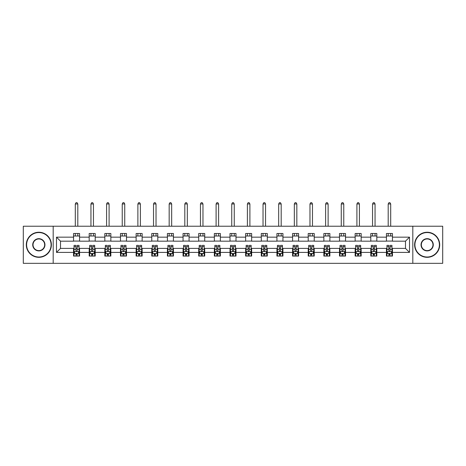 <?xml version="1.0" encoding="UTF-8"?>
<svg xmlns="http://www.w3.org/2000/svg" width="466" height="466" viewBox="0 0 466 466"><rect width="100%" height="100%" fill="white"/><g stroke="black" fill="none" stroke-linecap="round" stroke-linejoin="round"><path stroke-width="0.7" d="M412.812 263.337L442.7 263.337L442.7 226.231L412.812 226.231L412.812 263.337L53.188 263.337L53.188 226.231L23.3 226.231L23.3 263.337L53.188 263.337M412.812 226.231L53.188 226.231M392.454 237.159L392.454 233.501L386.436 233.501L386.436 237.159L376.813 237.159L376.813 233.501L370.796 233.501L370.796 237.159L361.167 237.159L361.167 233.501L355.15 233.501L355.15 237.159L345.522 237.159L345.522 233.501L339.504 233.501L339.504 237.159L329.876 237.159L329.876 233.501L323.858 233.501L323.858 237.159L314.23 237.159L314.23 233.501L308.212 233.501L308.212 237.159L298.59 237.159L298.59 233.501L292.572 233.501L292.572 237.159L282.944 237.159L282.944 233.501L276.926 233.501L276.926 237.159L267.298 237.159L267.298 233.501L261.28 233.501L261.28 237.159L251.652 237.159L251.652 233.501L245.634 233.501L245.634 237.159L236.006 237.159L236.006 233.501L229.994 233.501L229.994 237.159L220.366 237.159L220.366 233.501L214.348 233.501L214.348 237.159L204.72 237.159L204.72 233.501L198.702 233.501L198.702 237.159L189.074 237.159L189.074 233.501L183.056 233.501L183.056 237.159L173.428 237.159L173.428 233.501L167.41 233.501L167.41 237.159L157.788 237.159L157.788 233.501L151.77 233.501L151.77 237.159L142.142 237.159L142.142 233.501L136.124 233.501L136.124 237.159L126.496 237.159L126.496 233.501L120.478 233.501L120.478 237.159L110.85 237.159L110.85 233.501L104.833 233.501L104.833 237.159L95.204 237.159L95.204 233.501L89.187 233.501L89.187 237.159L79.564 237.159L79.564 233.501L73.546 233.501L73.546 237.159L56.497 237.159L56.497 252.403L60.504 248.395L73.546 248.395L73.546 256.067L79.564 256.067L79.564 248.395L89.187 248.395L89.187 256.067L95.204 256.067L95.204 248.395L104.833 248.395L104.833 256.067L110.85 256.067L110.85 248.395L120.478 248.395L120.478 256.067L126.496 256.067L126.496 248.395L136.124 248.395L136.124 256.067L142.142 256.067L142.142 248.395L151.77 248.395L151.77 256.067L157.788 256.067L157.788 248.395L167.41 248.395L167.41 256.067L173.428 256.067L173.428 248.395L183.056 248.395L183.056 256.067L189.074 256.067L189.074 248.395L198.702 248.395L198.702 256.067L204.72 256.067L204.72 248.395L214.348 248.395L214.348 256.067L220.366 256.067L220.366 248.395L229.994 248.395L229.994 256.067L236.006 256.067L236.006 248.395L245.634 248.395L245.634 256.067L251.652 256.067L251.652 248.395L261.28 248.395L261.28 256.067L267.298 256.067L267.298 248.395L276.926 248.395L276.926 256.067L282.944 256.067L282.944 248.395L292.572 248.395L292.572 256.067L298.59 256.067L298.59 248.395L308.212 248.395L308.212 256.067L314.23 256.067L314.23 248.395L323.858 248.395L323.858 256.067L329.876 256.067L329.876 248.395L339.504 248.395L339.504 256.067L345.522 256.067L345.522 248.395L355.15 248.395L355.15 256.067L361.167 256.067L361.167 248.395L370.796 248.395L370.796 256.067L376.813 256.067L376.813 248.395L386.436 248.395L386.436 256.067L392.454 256.067L392.454 248.395L405.496 248.395L405.496 241.172L392.454 241.172L392.454 237.159L409.503 237.159L409.503 252.403L392.454 252.403M386.436 252.403L376.813 252.403M370.796 252.403L361.167 252.403M355.15 252.403L345.522 252.403M339.504 252.403L329.876 252.403M323.858 252.403L314.23 252.403M308.212 252.403L298.59 252.403M292.572 252.403L282.944 252.403M276.926 252.403L267.298 252.403M261.28 252.403L251.652 252.403M245.634 252.403L236.006 252.403M229.994 252.403L220.366 252.403M214.348 252.403L204.72 252.403M198.702 252.403L189.074 252.403M183.056 252.403L173.428 252.403M167.41 252.403L157.788 252.403M151.77 252.403L142.142 252.403M136.124 252.403L126.496 252.403M120.478 252.403L110.85 252.403M104.833 252.403L95.204 252.403M89.187 252.403L79.564 252.403M73.546 252.403L56.497 252.403M386.436 237.159L386.436 241.172L376.813 241.172L376.813 237.159M370.796 237.159L370.796 241.172L361.167 241.172L361.167 237.159M355.15 237.159L355.15 241.172L345.522 241.172L345.522 237.159M339.504 237.159L339.504 241.172L329.876 241.172L329.876 237.159M323.858 237.159L323.858 241.172L314.23 241.172L314.23 237.159M308.212 237.159L308.212 241.172L298.59 241.172L298.59 237.159M292.572 237.159L292.572 241.172L282.944 241.172L282.944 237.159M276.926 237.159L276.926 241.172L267.298 241.172L267.298 237.159M261.28 237.159L261.28 241.172L251.652 241.172L251.652 237.159M245.634 237.159L245.634 241.172L236.006 241.172L236.006 237.159M229.994 237.159L229.994 241.172L220.366 241.172L220.366 237.159M214.348 237.159L214.348 241.172L204.72 241.172L204.72 237.159M198.702 237.159L198.702 241.172L189.074 241.172L189.074 237.159M183.056 237.159L183.056 241.172L173.428 241.172L173.428 237.159M167.41 237.159L167.41 241.172L157.788 241.172L157.788 237.159M151.77 237.159L151.77 241.172L142.142 241.172L142.142 237.159M136.124 237.159L136.124 241.172L126.496 241.172L126.496 237.159M120.478 237.159L120.478 241.172L110.85 241.172L110.85 237.159M104.833 237.159L104.833 241.172L95.204 241.172L95.204 237.159M89.187 237.159L89.187 241.172L79.564 241.172L79.564 237.159M73.546 237.159L73.546 241.172L60.504 241.172L56.497 237.159M60.504 241.172L60.504 248.395M409.503 252.403L405.496 248.395M405.496 241.172L409.503 237.159M73.546 236.006L79.564 236.006M73.546 241.073L79.564 241.073M73.546 248.495L74.047 248.495M75.952 248.495L77.152 248.495M79.057 248.495L79.564 248.495M73.546 253.556L74.047 253.556M75.952 253.556L77.152 253.556M79.057 253.556L79.564 253.556M89.187 248.495L89.688 248.495M91.598 248.495L92.798 248.495M94.703 248.495L95.204 248.495M89.187 253.556L89.688 253.556M91.598 253.556L92.798 253.556M94.703 253.556L95.204 253.556M89.187 236.006L95.204 236.006M89.187 241.073L95.204 241.073M104.833 248.495L105.333 248.495M107.238 248.495L108.444 248.495M110.349 248.495L110.85 248.495M104.833 253.556L105.333 253.556M107.238 253.556L108.444 253.556M110.349 253.556L110.85 253.556M104.833 236.006L110.85 236.006M104.833 241.073L110.85 241.073M120.478 248.495L120.979 248.495M122.884 248.495L124.09 248.495M125.995 248.495L126.496 248.495M120.478 253.556L120.979 253.556M122.884 253.556L124.09 253.556M125.995 253.556L126.496 253.556M120.478 236.006L126.496 236.006M120.478 241.073L126.496 241.073M136.124 248.495L136.625 248.495M138.53 248.495L139.736 248.495M141.641 248.495L142.142 248.495M136.124 253.556L136.625 253.556M138.53 253.556L139.736 253.556M141.641 253.556L142.142 253.556M136.124 236.006L142.142 236.006M136.124 241.073L142.142 241.073M151.77 248.495L152.271 248.495M154.176 248.495L155.376 248.495M157.281 248.495L157.788 248.495M151.77 253.556L152.271 253.556M154.176 253.556L155.376 253.556M157.281 253.556L157.788 253.556M151.77 236.006L157.788 236.006M151.77 241.073L157.788 241.073M167.41 248.495L167.911 248.495M169.822 248.495L171.022 248.495M172.927 248.495L173.428 248.495M167.41 253.556L167.911 253.556M169.822 253.556L171.022 253.556M172.927 253.556L173.428 253.556M167.41 236.006L173.428 236.006M167.41 241.073L173.428 241.073M183.056 248.495L183.557 248.495M185.462 248.495L186.668 248.495M188.573 248.495L189.074 248.495M183.056 253.556L183.557 253.556M185.462 253.556L186.668 253.556M188.573 253.556L189.074 253.556M183.056 236.006L189.074 236.006M183.056 241.073L189.074 241.073M198.702 248.495L199.203 248.495M201.108 248.495L202.314 248.495M204.219 248.495L204.72 248.495M198.702 253.556L199.203 253.556M201.108 253.556L202.314 253.556M204.219 253.556L204.72 253.556M198.702 236.006L204.72 236.006M198.702 241.073L204.72 241.073M214.348 248.495L214.849 248.495M216.754 248.495L217.96 248.495M219.865 248.495L220.366 248.495M214.348 253.556L214.849 253.556M216.754 253.556L217.96 253.556M219.865 253.556L220.366 253.556M214.348 236.006L220.366 236.006M214.348 241.073L220.366 241.073M229.994 248.495L230.495 248.495M232.4 248.495L233.6 248.495M235.505 248.495L236.006 248.495M229.994 253.556L230.495 253.556M232.4 253.556L233.6 253.556M235.505 253.556L236.006 253.556M229.994 236.006L236.006 236.006M229.994 241.073L236.006 241.073M245.634 248.495L246.135 248.495M248.04 248.495L249.246 248.495M251.151 248.495L251.652 248.495M245.634 253.556L246.135 253.556M248.04 253.556L249.246 253.556M251.151 253.556L251.652 253.556M245.634 236.006L251.652 236.006M245.634 241.073L251.652 241.073M261.28 248.495L261.781 248.495M263.686 248.495L264.892 248.495M266.797 248.495L267.298 248.495M261.28 253.556L261.781 253.556M263.686 253.556L264.892 253.556M266.797 253.556L267.298 253.556M261.28 236.006L267.298 236.006M261.28 241.073L267.298 241.073M276.926 248.495L277.427 248.495M279.332 248.495L280.538 248.495M282.443 248.495L282.944 248.495M276.926 253.556L277.427 253.556M279.332 253.556L280.538 253.556M282.443 253.556L282.944 253.556M276.926 236.006L282.944 236.006M276.926 241.073L282.944 241.073M292.572 248.495L293.073 248.495M294.978 248.495L296.178 248.495M298.089 248.495L298.59 248.495M292.572 253.556L293.073 253.556M294.978 253.556L296.178 253.556M298.089 253.556L298.59 253.556M292.572 236.006L298.59 236.006M292.572 241.073L298.59 241.073M308.212 248.495L308.719 248.495M310.624 248.495L311.824 248.495M313.729 248.495L314.23 248.495M308.212 253.556L308.719 253.556M310.624 253.556L311.824 253.556M313.729 253.556L314.23 253.556M308.212 236.006L314.23 236.006M308.212 241.073L314.23 241.073M323.858 248.495L324.359 248.495M326.264 248.495L327.47 248.495M329.375 248.495L329.876 248.495M323.858 253.556L324.359 253.556M326.264 253.556L327.47 253.556M329.375 253.556L329.876 253.556M323.858 236.006L329.876 236.006M323.858 241.073L329.876 241.073M339.504 248.495L340.005 248.495M341.91 248.495L343.116 248.495M345.021 248.495L345.522 248.495M339.504 253.556L340.005 253.556M341.91 253.556L343.116 253.556M345.021 253.556L345.522 253.556M339.504 236.006L345.522 236.006M339.504 241.073L345.522 241.073M355.15 248.495L355.651 248.495M357.556 248.495L358.762 248.495M360.667 248.495L361.167 248.495M355.15 253.556L355.651 253.556M357.556 253.556L358.762 253.556M360.667 253.556L361.167 253.556M355.15 236.006L361.167 236.006M355.15 241.073L361.167 241.073M370.796 248.495L371.297 248.495M373.202 248.495L374.402 248.495M376.312 248.495L376.813 248.495M370.796 253.556L371.297 253.556M373.202 253.556L374.402 253.556M376.312 253.556L376.813 253.556M370.796 236.006L376.813 236.006M370.796 241.073L376.813 241.073M386.436 248.495L386.943 248.495M388.848 248.495L390.048 248.495M391.953 248.495L392.454 248.495M386.436 253.556L386.943 253.556M388.848 253.556L390.048 253.556M391.953 253.556L392.454 253.556M386.436 236.006L392.454 236.006M386.436 241.073L392.454 241.073M75.952 254.762L77.152 254.762M74.047 246.642L75.952 246.642L75.952 245.384L74.047 245.384L74.047 251.5L75.049 253.51L78.055 253.51L79.057 251.5L79.057 245.384L77.152 245.384L77.152 246.642L79.057 246.642M79.057 251.5L79.057 256.067M74.047 251.5L74.047 256.067M77.152 253.51L77.152 256.067M75.952 256.067L75.952 253.51M75.952 246.642L75.952 250.749C76.354 251.524 76.75 251.524 77.152 250.749L77.152 246.642M77.805 236.006L77.805 233.501M77.805 226.231L77.805 203.968L75.3 203.968L75.3 226.231M75.3 236.006L75.3 233.501M75.3 203.968L76.051 202.663L77.053 202.663L77.805 203.968M38.847 232.551A12.232 12.232 0 0 0 26.609 244.784A12.232 12.232 0 0 0 38.847 257.016A12.232 12.232 0 0 0 51.079 244.784A12.232 12.232 0 0 0 38.847 232.551M38.847 257.319A12.535 12.535 0 0 1 26.306 244.784A12.535 12.535 0 0 1 38.847 232.249A12.535 12.535 0 0 1 51.382 244.784A12.535 12.535 0 0 1 38.847 257.319M38.847 238.668A6.116 6.116 0 0 1 44.963 244.784A6.116 6.116 0 0 1 38.847 250.9A6.116 6.116 0 0 1 32.725 244.784A6.116 6.116 0 0 1 38.847 238.668M38.847 250.603A5.819 5.819 0 0 0 44.66 244.784A5.819 5.819 0 0 0 38.847 238.965A5.819 5.819 0 0 0 33.028 244.784A5.819 5.819 0 0 0 38.847 250.603M427.153 232.551A12.232 12.232 0 0 0 414.921 244.784A12.232 12.232 0 0 0 427.153 257.016A12.232 12.232 0 0 0 439.391 244.784A12.232 12.232 0 0 0 427.153 232.551M427.153 257.319A12.535 12.535 0 0 1 414.618 244.784A12.535 12.535 0 0 1 427.153 232.249A12.535 12.535 0 0 1 439.694 244.784A12.535 12.535 0 0 1 427.153 257.319M427.153 238.668A6.116 6.116 0 0 1 433.275 244.784A6.116 6.116 0 0 1 427.153 250.9A6.116 6.116 0 0 1 421.037 244.784A6.116 6.116 0 0 1 427.153 238.668M427.153 250.603A5.819 5.819 0 0 0 432.972 244.784A5.819 5.819 0 0 0 427.153 238.965A5.819 5.819 0 0 0 421.34 244.784A5.819 5.819 0 0 0 427.153 250.603M91.598 254.762L92.798 254.762M89.688 246.642L91.598 246.642L91.598 245.384L89.688 245.384L89.688 251.5L90.695 253.51L93.701 253.51L94.703 251.5L94.703 245.384L92.798 245.384L92.798 246.642L94.703 246.642M94.703 251.5L94.703 256.067M89.688 251.5L89.688 256.067M92.798 253.51L92.798 256.067M91.598 256.067L91.598 253.51M91.598 246.642L91.598 250.749C91.994 251.524 92.396 251.524 92.798 250.749L92.798 246.642M93.45 236.006L93.45 233.501M93.45 226.231L93.45 203.968L90.946 203.968L90.946 226.231M90.946 236.006L90.946 233.501M90.946 203.968L91.697 202.663L92.699 202.663L93.45 203.968M107.238 254.762L108.444 254.762M105.333 246.642L107.238 246.642L107.238 245.384L105.333 245.384L105.333 251.5L106.335 253.51L109.347 253.51L110.349 251.5L110.349 245.384L108.444 245.384L108.444 246.642L110.349 246.642M110.349 251.5L110.349 256.067M105.333 251.5L105.333 256.067M108.444 253.51L108.444 256.067M107.238 256.067L107.238 253.51M107.238 246.642L107.238 250.749C107.64 251.524 108.042 251.524 108.444 250.749L108.444 246.642M109.096 236.006L109.096 233.501M109.096 226.231L109.096 203.968L106.586 203.968L106.586 226.231M106.586 236.006L106.586 233.501M106.586 203.968L107.343 202.663L108.345 202.663L109.096 203.968M122.884 254.762L124.09 254.762M120.979 246.642L122.884 246.642L122.884 245.384L120.979 245.384L120.979 251.5L121.981 253.51L124.993 253.51L125.995 251.5L125.995 245.384L124.09 245.384L124.09 246.642L125.995 246.642M125.995 251.5L125.995 256.067M120.979 251.5L120.979 256.067M124.09 253.51L124.09 256.067M122.884 256.067L122.884 253.51M122.884 246.642L122.884 250.749C123.286 251.524 123.688 251.524 124.09 250.749L124.09 246.642M124.742 236.006L124.742 233.501M124.742 226.231L124.742 203.968L122.232 203.968L122.232 226.231M122.232 236.006L122.232 233.501M122.232 203.968L122.983 202.663L123.991 202.663L124.742 203.968M138.53 254.762L139.736 254.762M136.625 246.642L138.53 246.642L138.53 245.384L136.625 245.384L136.625 251.5L137.627 253.51L140.633 253.51L141.641 251.5L141.641 245.384L139.736 245.384L139.736 246.642L141.641 246.642M141.641 251.5L141.641 256.067M136.625 251.5L136.625 256.067M139.736 253.51L139.736 256.067M138.53 256.067L138.53 253.51M138.53 246.642L138.53 250.749C138.932 251.524 139.334 251.524 139.736 250.749L139.736 246.642M140.382 236.006L140.382 233.501M140.382 226.231L140.382 203.968L137.878 203.968L137.878 226.231M137.878 236.006L137.878 233.501M137.878 203.968L138.629 202.663L139.631 202.663L140.382 203.968M154.176 254.762L155.376 254.762M152.271 246.642L154.176 246.642L154.176 245.384L152.271 245.384L152.271 251.5L153.273 253.51L156.279 253.51L157.281 251.5L157.281 245.384L155.376 245.384L155.376 246.642L157.281 246.642M157.281 251.5L157.281 256.067M152.271 251.5L152.271 256.067M155.376 253.51L155.376 256.067M154.176 256.067L154.176 253.51M154.176 246.642L154.176 250.749C154.572 251.524 154.974 251.524 155.376 250.749L155.376 246.642M156.028 236.006L156.028 233.501M156.028 226.231L156.028 203.968L153.524 203.968L153.524 226.231M153.524 236.006L153.524 233.501M153.524 203.968L154.275 202.663L155.277 202.663L156.028 203.968M169.822 254.762L171.022 254.762M167.911 246.642L169.822 246.642L169.822 245.384L167.911 245.384L167.911 251.5L168.919 253.51L171.925 253.51L172.927 251.5L172.927 245.384L171.022 245.384L171.022 246.642L172.927 246.642M172.927 251.5L172.927 256.067M167.911 251.5L167.911 256.067M171.022 253.51L171.022 256.067M169.822 256.067L169.822 253.51M169.822 246.642L169.822 250.749C170.218 251.524 170.62 251.524 171.022 250.749L171.022 246.642M171.674 236.006L171.674 233.501M171.674 226.231L171.674 203.968L169.17 203.968L169.17 226.231M169.17 236.006L169.17 233.501M169.17 203.968L169.921 202.663L170.923 202.663L171.674 203.968M185.462 254.762L186.668 254.762M183.557 246.642L185.462 246.642L185.462 245.384L183.557 245.384L183.557 251.5L184.559 253.51L187.571 253.51L188.573 251.5L188.573 245.384L186.668 245.384L186.668 246.642L188.573 246.642M188.573 251.5L188.573 256.067M183.557 251.5L183.557 256.067M186.668 253.51L186.668 256.067M185.462 256.067L185.462 253.51M185.462 246.642L185.462 250.749C185.864 251.524 186.266 251.524 186.668 250.749L186.668 246.642M187.32 236.006L187.32 233.501M187.32 226.231L187.32 203.968L184.81 203.968L184.81 226.231M184.81 236.006L184.81 233.501M184.81 203.968L185.567 202.663L186.569 202.663L187.32 203.968M201.108 254.762L202.314 254.762M199.203 246.642L201.108 246.642L201.108 245.384L199.203 245.384L199.203 251.5L200.205 253.51L203.217 253.51L204.219 251.5L204.219 245.384L202.314 245.384L202.314 246.642L204.219 246.642M204.219 251.5L204.219 256.067M199.203 251.5L199.203 256.067M202.314 253.51L202.314 256.067M201.108 256.067L201.108 253.51M201.108 246.642L201.108 250.749C201.51 251.524 201.912 251.524 202.314 250.749L202.314 246.642M202.966 236.006L202.966 233.501M202.966 226.231L202.966 203.968L200.456 203.968L200.456 226.231M200.456 236.006L200.456 233.501M200.456 203.968L201.207 202.663L202.209 202.663L202.966 203.968M216.754 254.762L217.96 254.762M214.849 246.642L216.754 246.642L216.754 245.384L214.849 245.384L214.849 251.5L215.851 253.51L218.857 253.51L219.865 251.5L219.865 245.384L217.96 245.384L217.96 246.642L219.865 246.642M219.865 251.5L219.865 256.067M214.849 251.5L214.849 256.067M217.96 253.51L217.96 256.067M216.754 256.067L216.754 253.51M216.754 246.642L216.754 250.749C217.156 251.524 217.558 251.524 217.96 250.749L217.96 246.642M218.606 236.006L218.606 233.501M218.606 226.231L218.606 203.968L216.102 203.968L216.102 226.231M216.102 236.006L216.102 233.501M216.102 203.968L216.853 202.663L217.855 202.663L218.606 203.968M232.4 254.762L233.6 254.762M230.495 246.642L232.4 246.642L232.4 245.384L230.495 245.384L230.495 251.5L231.497 253.51L234.503 253.51L235.505 251.5L235.505 245.384L233.6 245.384L233.6 246.642L235.505 246.642M235.505 251.5L235.505 256.067M230.495 251.5L230.495 256.067M233.6 253.51L233.6 256.067M232.4 256.067L232.4 253.51M232.4 246.642L232.4 250.749C232.796 251.524 233.198 251.524 233.6 250.749L233.6 246.642M234.252 236.006L234.252 233.501M234.252 226.231L234.252 203.968L231.748 203.968L231.748 226.231M231.748 236.006L231.748 233.501M231.748 203.968L232.499 202.663L233.501 202.663L234.252 203.968M248.04 254.762L249.246 254.762M246.135 246.642L248.04 246.642L248.04 245.384L246.135 245.384L246.135 251.5L247.143 253.51L250.149 253.51L251.151 251.5L251.151 245.384L249.246 245.384L249.246 246.642L251.151 246.642M251.151 251.5L251.151 256.067M246.135 251.5L246.135 256.067M249.246 253.51L249.246 256.067M248.04 256.067L248.04 253.51M248.04 246.642L248.04 250.749C248.442 251.524 248.844 251.524 249.246 250.749L249.246 246.642M249.898 236.006L249.898 233.501M249.898 226.231L249.898 203.968L247.394 203.968L247.394 226.231M247.394 236.006L247.394 233.501M247.394 203.968L248.145 202.663L249.147 202.663L249.898 203.968M263.686 254.762L264.892 254.762M261.781 246.642L263.686 246.642L263.686 245.384L261.781 245.384L261.781 251.5L262.783 253.51L265.795 253.51L266.797 251.5L266.797 245.384L264.892 245.384L264.892 246.642L266.797 246.642M266.797 251.5L266.797 256.067M261.781 251.5L261.781 256.067M264.892 253.51L264.892 256.067M263.686 256.067L263.686 253.51M263.686 246.642L263.686 250.749C264.088 251.524 264.49 251.524 264.892 250.749L264.892 246.642M265.544 236.006L265.544 233.501M265.544 226.231L265.544 203.968L263.034 203.968L263.034 226.231M263.034 236.006L263.034 233.501M263.034 203.968L263.791 202.663L264.793 202.663L265.544 203.968M279.332 254.762L280.538 254.762M277.427 246.642L279.332 246.642L279.332 245.384L277.427 245.384L277.427 251.5L278.429 253.51L281.441 253.51L282.443 251.5L282.443 245.384L280.538 245.384L280.538 246.642L282.443 246.642M282.443 251.5L282.443 256.067M277.427 251.5L277.427 256.067M280.538 253.51L280.538 256.067M279.332 256.067L279.332 253.51M279.332 246.642L279.332 250.749C279.734 251.524 280.136 251.524 280.538 250.749L280.538 246.642M281.19 236.006L281.19 233.501M281.19 226.231L281.19 203.968L278.68 203.968L278.68 226.231M278.68 236.006L278.68 233.501M278.68 203.968L279.431 202.663L280.433 202.663L281.19 203.968M294.978 254.762L296.178 254.762M293.073 246.642L294.978 246.642L294.978 245.384L293.073 245.384L293.073 251.5L294.075 253.51L297.081 253.51L298.089 251.5L298.089 245.384L296.178 245.384L296.178 246.642L298.089 246.642M298.089 251.5L298.089 256.067M293.073 251.5L293.073 256.067M296.178 253.51L296.178 256.067M294.978 256.067L294.978 253.51M294.978 246.642L294.978 250.749C295.38 251.524 295.782 251.524 296.178 250.749L296.178 246.642M296.83 236.006L296.83 233.501M296.83 226.231L296.83 203.968L294.326 203.968L294.326 226.231M294.326 236.006L294.326 233.501M294.326 203.968L295.077 202.663L296.079 202.663L296.83 203.968M310.624 254.762L311.824 254.762M308.719 246.642L310.624 246.642L310.624 245.384L308.719 245.384L308.719 251.5L309.721 253.51L312.727 253.51L313.729 251.5L313.729 245.384L311.824 245.384L311.824 246.642L313.729 246.642M313.729 251.5L313.729 256.067M308.719 251.5L308.719 256.067M311.824 253.51L311.824 256.067M310.624 256.067L310.624 253.51M310.624 246.642L310.624 250.749C311.02 251.524 311.422 251.524 311.824 250.749L311.824 246.642M312.476 236.006L312.476 233.501M312.476 226.231L312.476 203.968L309.972 203.968L309.972 226.231M309.972 236.006L309.972 233.501M309.972 203.968L310.723 202.663L311.725 202.663L312.476 203.968M326.264 254.762L327.47 254.762M324.359 246.642L326.264 246.642L326.264 245.384L324.359 245.384L324.359 251.5L325.367 253.51L328.373 253.51L329.375 251.5L329.375 245.384L327.47 245.384L327.47 246.642L329.375 246.642M329.375 251.5L329.375 256.067M324.359 251.5L324.359 256.067M327.47 253.51L327.47 256.067M326.264 256.067L326.264 253.51M326.264 246.642L326.264 250.749C326.666 251.524 327.068 251.524 327.47 250.749L327.47 246.642M328.122 236.006L328.122 233.501M328.122 226.231L328.122 203.968L325.618 203.968L325.618 226.231M325.618 236.006L325.618 233.501M325.618 203.968L326.369 202.663L327.371 202.663L328.122 203.968M341.91 254.762L343.116 254.762M340.005 246.642L341.91 246.642L341.91 245.384L340.005 245.384L340.005 251.5L341.007 253.51L344.019 253.51L345.021 251.5L345.021 245.384L343.116 245.384L343.116 246.642L345.021 246.642M345.021 251.5L345.021 256.067M340.005 251.5L340.005 256.067M343.116 253.51L343.116 256.067M341.91 256.067L341.91 253.51M341.91 246.642L341.91 250.749C342.312 251.524 342.714 251.524 343.116 250.749L343.116 246.642M343.768 236.006L343.768 233.501M343.768 226.231L343.768 203.968L341.258 203.968L341.258 226.231M341.258 236.006L341.258 233.501M341.258 203.968L342.009 202.663L343.017 202.663L343.768 203.968M357.556 254.762L358.762 254.762M355.651 246.642L357.556 246.642L357.556 245.384L355.651 245.384L355.651 251.5L356.653 253.51L359.665 253.51L360.667 251.5L360.667 245.384L358.762 245.384L358.762 246.642L360.667 246.642M360.667 251.5L360.667 256.067M355.651 251.5L355.651 256.067M358.762 253.51L358.762 256.067M357.556 256.067L357.556 253.51M357.556 246.642L357.556 250.749C357.958 251.524 358.36 251.524 358.762 250.749L358.762 246.642M359.414 236.006L359.414 233.501M359.414 226.231L359.414 203.968L356.904 203.968L356.904 226.231M356.904 236.006L356.904 233.501M356.904 203.968L357.655 202.663L358.657 202.663L359.414 203.968M373.202 254.762L374.402 254.762M371.297 246.642L373.202 246.642L373.202 245.384L371.297 245.384L371.297 251.5L372.299 253.51L375.305 253.51L376.312 251.5L376.312 245.384L374.402 245.384L374.402 246.642L376.312 246.642M376.312 251.5L376.312 256.067M371.297 251.5L371.297 256.067M374.402 253.51L374.402 256.067M373.202 256.067L373.202 253.51M373.202 246.642L373.202 250.749C373.604 251.524 374.006 251.524 374.402 250.749L374.402 246.642M375.054 236.006L375.054 233.501M375.054 226.231L375.054 203.968L372.55 203.968L372.55 226.231M372.55 236.006L372.55 233.501M372.55 203.968L373.301 202.663L374.303 202.663L375.054 203.968M388.848 254.762L390.048 254.762M386.943 246.642L388.848 246.642L388.848 245.384L386.943 245.384L386.943 251.5L387.945 253.51L390.951 253.51L391.953 251.5L391.953 245.384L390.048 245.384L390.048 246.642L391.953 246.642M391.953 251.5L391.953 256.067M386.943 251.5L386.943 256.067M390.048 253.51L390.048 256.067M388.848 256.067L388.848 253.51M388.848 246.642L388.848 250.749C389.244 251.524 389.646 251.524 390.048 250.749L390.048 246.642M390.7 236.006L390.7 233.501M390.7 226.231L390.7 203.968L388.195 203.968L388.195 226.231M388.195 236.006L388.195 233.501M388.195 203.968L388.947 202.663L389.949 202.663L390.7 203.968M74.071 251.553L79.034 251.553M79.057 253.388L78.119 253.388M74.985 253.388L74.047 253.388M77.152 249.333L79.057 249.333M74.047 249.333L75.952 249.333M75.952 254.121L77.152 254.121M89.717 251.553L94.68 251.553M94.703 253.388L93.759 253.388M90.631 253.388L89.688 253.388M92.798 249.333L94.703 249.333M89.688 249.333L91.598 249.333M91.598 254.121L92.798 254.121M105.363 251.553L110.326 251.553M110.349 253.388L109.405 253.388M106.277 253.388L105.333 253.388M108.444 249.333L110.349 249.333M105.333 249.333L107.238 249.333M107.238 254.121L108.444 254.121M121.003 251.553L125.971 251.553M125.995 253.388L125.051 253.388M121.923 253.388L120.979 253.388M124.09 249.333L125.995 249.333M120.979 249.333L122.884 249.333M122.884 254.121L124.09 254.121M136.649 251.553L141.612 251.553M141.641 253.388L140.697 253.388M137.569 253.388L136.625 253.388M139.736 249.333L141.641 249.333M136.625 249.333L138.53 249.333M138.53 254.121L139.736 254.121M152.295 251.553L157.258 251.553M157.281 253.388L156.343 253.388M153.209 253.388L152.271 253.388M155.376 249.333L157.281 249.333M152.271 249.333L154.176 249.333M154.176 254.121L155.376 254.121M167.941 251.553L172.903 251.553M172.927 253.388L171.983 253.388M168.855 253.388L167.911 253.388M171.022 249.333L172.927 249.333M167.911 249.333L169.822 249.333M169.822 254.121L171.022 254.121M183.581 251.553L188.549 251.553M188.573 253.388L187.629 253.388M184.501 253.388L183.557 253.388M186.668 249.333L188.573 249.333M183.557 249.333L185.462 249.333M185.462 254.121L186.668 254.121M199.227 251.553L204.195 251.553M204.219 253.388L203.275 253.388M200.147 253.388L199.203 253.388M202.314 249.333L204.219 249.333M199.203 249.333L201.108 249.333M201.108 254.121L202.314 254.121M214.873 251.553L219.835 251.553M219.865 253.388L218.921 253.388M215.793 253.388L214.849 253.388M217.96 249.333L219.865 249.333M214.849 249.333L216.754 249.333M216.754 254.121L217.96 254.121M230.519 251.553L235.481 251.553M235.505 253.388L234.567 253.388M231.433 253.388L230.495 253.388M233.6 249.333L235.505 249.333M230.495 249.333L232.4 249.333M232.4 254.121L233.6 254.121M246.165 251.553L251.127 251.553M251.151 253.388L250.207 253.388M247.079 253.388L246.135 253.388M249.246 249.333L251.151 249.333M246.135 249.333L248.04 249.333M248.04 254.121L249.246 254.121M261.805 251.553L266.773 251.553M266.797 253.388L265.853 253.388M262.725 253.388L261.781 253.388M264.892 249.333L266.797 249.333M261.781 249.333L263.686 249.333M263.686 254.121L264.892 254.121M277.451 251.553L282.419 251.553M282.443 253.388L281.499 253.388M278.371 253.388L277.427 253.388M280.538 249.333L282.443 249.333M277.427 249.333L279.332 249.333M279.332 254.121L280.538 254.121M293.097 251.553L298.059 251.553M298.089 253.388L297.145 253.388M294.017 253.388L293.073 253.388M296.178 249.333L298.089 249.333M293.073 249.333L294.978 249.333M294.978 254.121L296.178 254.121M308.742 251.553L313.705 251.553M313.729 253.388L312.791 253.388M309.657 253.388L308.719 253.388M311.824 249.333L313.729 249.333M308.719 249.333L310.624 249.333M310.624 254.121L311.824 254.121M324.388 251.553L329.351 251.553M329.375 253.388L328.431 253.388M325.303 253.388L324.359 253.388M327.47 249.333L329.375 249.333M324.359 249.333L326.264 249.333M326.264 254.121L327.47 254.121M340.029 251.553L344.997 251.553M345.021 253.388L344.077 253.388M340.949 253.388L340.005 253.388M343.116 249.333L345.021 249.333M340.005 249.333L341.91 249.333M341.91 254.121L343.116 254.121M355.675 251.553L360.637 251.553M360.667 253.388L359.723 253.388M356.595 253.388L355.651 253.388M358.762 249.333L360.667 249.333M355.651 249.333L357.556 249.333M357.556 254.121L358.762 254.121M371.32 251.553L376.283 251.553M376.312 253.388L375.369 253.388M372.241 253.388L371.297 253.388M374.402 249.333L376.312 249.333M371.297 249.333L373.202 249.333M373.202 254.121L374.402 254.121M386.966 251.553L391.929 251.553M391.953 253.388L391.015 253.388M387.881 253.388L386.943 253.388M390.048 249.333L391.953 249.333M386.943 249.333L388.848 249.333M388.848 254.121L390.048 254.121"/></g></svg>
